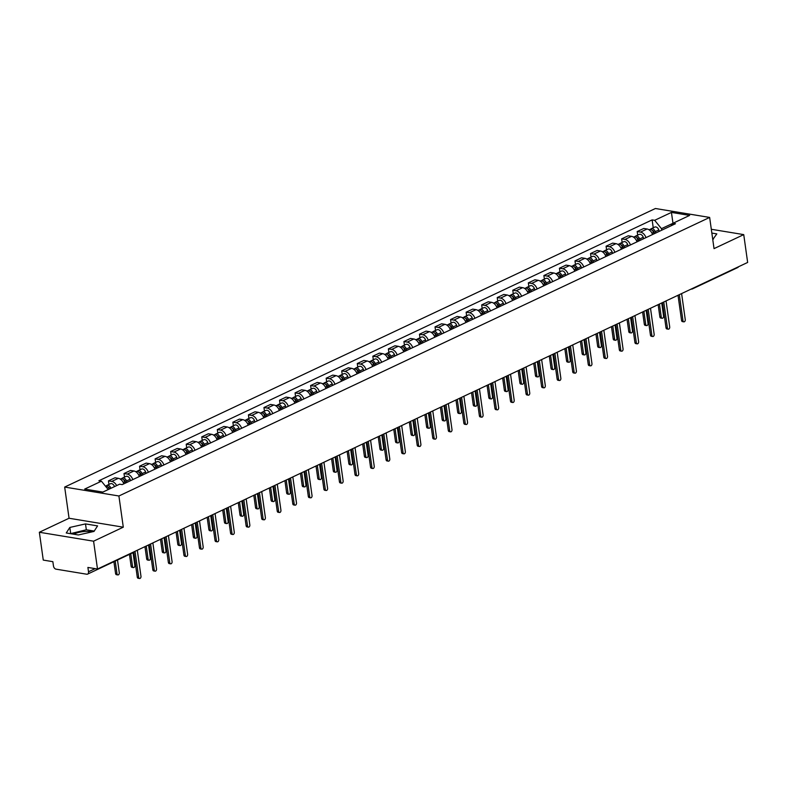 <?xml version="1.0" encoding="UTF-8"?>
<svg xmlns="http://www.w3.org/2000/svg" width="787" height="787" viewBox="0 0 787 787"><rect width="100%" height="100%" fill="white"/><g stroke="black" fill="none" stroke-linecap="round" stroke-linejoin="round"><path stroke-width="1.18" d="M73.712 534.206A11.589 3.61 172 0 1 74.283 533.92A11.589 3.61 172 0 1 91.804 531.923M39.35 532.258L93.584 541.19L97.49 569.021L747.65 262.445L743.735 234.615L714.035 248.623L709.648 217.428L655.414 208.506L64.672 487.064L69.059 518.249L39.35 532.258L43.265 560.088L52.857 561.672L53.467 566.001A2.971 1.997 -115.2 0 0 56.034 569.158L86.727 574.215A2.971 1.997 -115.2 0 0 87.603 574.107A2.971 1.997 -115.2 0 0 88.508 571.775L95.158 568.637M93.584 541.19L123.293 527.182L118.906 495.987L709.648 217.428M97.49 569.021L87.898 567.437L88.508 571.775M743.735 234.615L711.31 229.273M738.481 266.773A2.971 1.997 64.8 0 1 737.763 267.531L692.599 288.829A2.971 1.997 -115.2 0 0 693.317 288.062M652.551 234.526A6.837 4.584 -115.2 0 0 647.081 228.997L643.766 228.456L637.185 231.555L640.5 232.096A6.837 4.584 64.8 0 1 645.979 237.625M637.686 235.116L637.185 231.555M637.008 241.855A6.837 4.584 -115.2 0 0 631.528 236.326L628.213 235.785L621.641 238.884L624.947 239.435A6.837 4.584 64.8 0 1 630.426 244.954M622.143 242.455L621.641 238.884M621.455 249.184A6.837 4.584 -115.2 0 0 615.975 243.665L612.67 243.114L606.088 246.223L609.394 246.764A6.837 4.584 64.8 0 1 614.873 252.293M606.59 249.784L606.088 246.223M605.901 256.523A6.837 4.584 -115.2 0 0 600.422 250.994L597.117 250.453L590.535 253.552L593.841 254.103A6.837 4.584 64.8 0 1 599.32 259.621M591.037 257.123L590.535 253.552M590.348 263.852A6.837 4.584 -115.2 0 0 584.869 258.333L581.563 257.782L574.982 260.89L578.297 261.432A6.837 4.584 64.8 0 1 583.767 266.96M575.484 264.452L574.982 260.89M574.795 271.19A6.837 4.584 -115.2 0 0 569.326 265.662L566.01 265.121L559.429 268.219L562.744 268.76A6.837 4.584 64.8 0 1 568.224 274.289M559.931 271.781L559.429 268.219M559.252 278.519A6.837 4.584 -115.2 0 0 553.773 272.991L550.457 272.45L543.886 275.548L547.191 276.099A6.837 4.584 64.8 0 1 552.671 281.618M544.388 279.119L543.886 275.548M543.699 285.848A6.837 4.584 -115.2 0 0 538.219 280.329L534.914 279.779L528.333 282.887L531.638 283.428A6.837 4.584 64.8 0 1 537.118 288.957M528.834 286.448L528.333 282.887M528.146 293.187A6.837 4.584 -115.2 0 0 522.666 287.658L519.361 287.117L512.78 290.216L516.085 290.767A6.837 4.584 64.8 0 1 521.565 296.286M513.281 293.787L512.78 290.216M512.593 300.516A6.837 4.584 -115.2 0 0 507.113 294.997L503.808 294.446L497.227 297.555L500.542 298.096A6.837 4.584 64.8 0 1 506.011 303.625M497.728 301.116L497.227 297.555M497.04 307.855A6.837 4.584 -115.2 0 0 491.57 302.326L488.255 301.785L481.683 304.884L484.989 305.425A6.837 4.584 64.8 0 1 490.468 310.954M482.175 308.445L481.683 304.884M481.496 315.184A6.837 4.584 -115.2 0 0 476.017 309.655L472.712 309.114L466.13 312.213L469.436 312.764A6.837 4.584 64.8 0 1 474.915 318.282M466.632 315.784L466.13 312.213M465.943 322.513A6.837 4.584 -115.2 0 0 460.464 316.994L457.158 316.443L450.577 319.552L453.883 320.093A6.837 4.584 64.8 0 1 459.362 325.621M451.079 323.113L450.577 319.552M450.39 329.851A6.837 4.584 -115.2 0 0 444.911 324.323L441.605 323.782L435.024 326.88L438.329 327.431A6.837 4.584 64.8 0 1 443.809 332.95M435.526 330.451L435.024 326.88M434.837 337.18A6.837 4.584 -115.2 0 0 429.358 331.661L426.052 331.111L419.471 334.219L422.786 334.76A6.837 4.584 64.8 0 1 428.256 340.289M419.973 337.78L419.471 334.219M419.284 344.519A6.837 4.584 -115.2 0 0 413.814 338.99L410.499 338.449L403.928 341.548L407.233 342.089A6.837 4.584 64.8 0 1 412.713 347.618M404.42 345.109L403.928 341.548M403.741 351.848A6.837 4.584 -115.2 0 0 398.261 346.319L394.956 345.778L388.375 348.877L391.68 349.428A6.837 4.584 64.8 0 1 397.16 354.947M388.876 352.448L388.375 348.877M388.188 359.187A6.837 4.584 -115.2 0 0 382.708 353.658L379.403 353.107L372.822 356.216L376.127 356.757A6.837 4.584 64.8 0 1 381.606 362.286M373.323 359.777L372.822 356.216M372.635 366.516A6.837 4.584 -115.2 0 0 367.155 360.987L363.85 360.446L357.268 363.545L360.574 364.096A6.837 4.584 64.8 0 1 366.053 369.615M357.77 367.116L357.268 363.545M357.082 373.845A6.837 4.584 -115.2 0 0 351.602 368.326L348.297 367.775L341.715 370.884L345.031 371.425A6.837 4.584 64.8 0 1 350.5 376.953M342.217 374.445L341.715 370.884M341.528 381.183A6.837 4.584 -115.2 0 0 336.059 375.655L332.744 375.114L326.172 378.213L329.478 378.754A6.837 4.584 64.8 0 1 334.957 384.282M326.664 381.774L326.172 378.213M325.985 388.512A6.837 4.584 -115.2 0 0 320.506 382.984L317.2 382.443L310.619 385.541L313.924 386.092A6.837 4.584 64.8 0 1 319.404 391.611M311.121 389.112L310.619 385.541M310.432 395.851A6.837 4.584 -115.2 0 0 304.953 390.322L301.647 389.781L295.066 392.88L298.371 393.421A6.837 4.584 64.8 0 1 303.851 398.95M295.568 396.441L295.066 392.88M294.879 403.18A6.837 4.584 -115.2 0 0 289.4 397.651L286.094 397.11L279.513 400.209L282.818 400.76A6.837 4.584 64.8 0 1 288.298 406.279M280.015 403.78L279.513 400.209M279.326 410.509A6.837 4.584 -115.2 0 0 273.846 404.99L270.541 404.439L263.96 407.548L267.275 408.089A6.837 4.584 64.8 0 1 272.745 413.618M264.462 411.109L263.96 407.548M263.773 417.848A6.837 4.584 -115.2 0 0 258.303 412.319L254.988 411.778L248.417 414.877L251.722 415.418A6.837 4.584 64.8 0 1 257.201 420.947M248.908 418.438L248.417 414.877M248.23 425.177A6.837 4.584 -115.2 0 0 242.75 419.648L239.445 419.107L232.863 422.206L236.169 422.757A6.837 4.584 64.8 0 1 241.648 428.285M233.365 425.777L232.863 422.206M232.677 432.516A6.837 4.584 -115.2 0 0 227.197 426.987L223.892 426.446L217.31 429.545L220.616 430.086A6.837 4.584 64.8 0 1 226.095 435.614M217.812 433.106L217.31 429.545M217.123 439.844A6.837 4.584 -115.2 0 0 211.644 434.316L208.339 433.775L201.757 436.874L205.063 437.424A6.837 4.584 64.8 0 1 210.542 442.943M202.259 440.445L201.757 436.874M201.57 447.173A6.837 4.584 -115.2 0 0 196.091 441.655L192.785 441.104L186.204 444.212L189.519 444.753A6.837 4.584 64.8 0 1 194.989 450.282M186.706 447.773L186.204 444.212M186.017 454.512A6.837 4.584 -115.2 0 0 180.548 448.983L177.232 448.442L170.661 451.541L173.966 452.082A6.837 4.584 64.8 0 1 179.446 457.611M171.153 455.102L170.661 451.541M170.474 461.841A6.837 4.584 -115.2 0 0 164.995 456.322L161.689 455.771L155.108 458.88L158.413 459.421A6.837 4.584 64.8 0 1 163.893 464.95M155.61 462.441L155.108 458.88M154.921 469.18A6.837 4.584 -115.2 0 0 149.441 463.651L146.136 463.11L139.555 466.209L142.86 466.75A6.837 4.584 64.8 0 1 148.34 472.279M140.056 469.77L139.555 466.209M139.368 476.509A6.837 4.584 -115.2 0 0 133.888 470.98L130.583 470.439L124.002 473.538L127.307 474.089A6.837 4.584 64.8 0 1 132.787 479.608M124.503 477.109L124.002 473.538M123.815 483.838A6.837 4.584 -115.2 0 0 118.335 478.319L115.03 477.768L108.449 480.877L111.764 481.418A6.837 4.584 64.8 0 1 116.663 485.589M108.95 484.438L108.449 480.877M672.934 223.292L661.473 228.663L661.69 230.217M661.473 228.663L654.676 220.311L671.429 212.411L689.648 215.412L672.905 223.301L671.104 225.771M654.676 220.311L652.128 219.888L98.867 480.768L101.425 481.191L84.671 489.081L102.89 492.082L119.644 484.192L122.192 484.605L675.453 223.724L672.905 223.301M64.672 487.064L118.906 495.987M712.756 239.543L716.829 233.896L711.851 233.07M69.059 518.249L123.293 527.182M78.346 534.963L94.007 531.422L97.578 525.893L85.498 523.906L69.836 527.447L66.256 532.976L78.346 534.963M101.425 481.191L108.213 489.544L102.841 492.082M672.983 223.272L671.429 212.411M653.24 227.787L652.128 219.888M713.484 239.081L712.668 238.943M94.224 531.077L86.324 529.779L70.436 533.665M70.653 533.32L69.836 527.447M86.324 529.779L85.498 523.906M679.309 294.672L682.968 320.693A1.712 1.151 99.3 0 0 683.834 321.844L682.427 321.608A1.712 1.151 -80.7 0 1 681.562 320.466L678.02 295.282M683.834 321.844A1.712 1.151 99.3 0 0 685.261 319.62L681.601 293.59M654.499 233.601L653.918 231.899A1.781 1.2 -115.2 0 0 652.305 230.443M655.689 233.041L655.217 231.644A3.719 2.489 -115.2 0 0 651.144 228.771A3.719 2.489 -115.2 0 0 650.416 229.42M659.28 231.348L658.808 229.952A3.719 2.489 -115.2 0 0 654.735 227.079L651.144 228.771M659.437 304.038L661.277 317.122A1.712 1.151 99.3 0 0 662.142 318.273A1.712 1.151 99.3 0 0 663.569 316.049L661.729 302.956M653.997 233.847L653.525 232.45A3.719 2.489 -115.2 0 0 649.452 229.578L649.019 229.774M662.142 318.273L660.736 318.037A1.712 1.151 -80.7 0 1 659.87 316.895L658.148 304.648M663.756 302.001L667.415 328.031A1.712 1.151 99.3 0 0 668.281 329.173L666.874 328.946A1.712 1.151 -80.7 0 1 666.009 327.795L662.467 302.611M668.281 329.173A1.712 1.151 99.3 0 0 669.707 326.949L666.048 300.919M648.213 309.34L651.862 335.36A1.712 1.151 99.3 0 0 652.738 336.511L651.321 336.275A1.712 1.151 -80.7 0 1 650.456 335.134L646.914 309.94M652.738 336.511A1.712 1.151 99.3 0 0 654.154 334.278L650.505 308.258M632.659 316.669L636.319 342.699A1.712 1.151 99.3 0 0 637.185 343.84L635.778 343.614A1.712 1.151 -80.7 0 1 634.902 342.463L631.361 317.279M637.185 343.84A1.712 1.151 99.3 0 0 638.611 341.617L634.952 315.587M638.946 240.94L638.375 239.238A1.781 1.2 -115.2 0 0 636.752 237.782M640.136 240.379L639.664 238.982A3.719 2.489 -115.2 0 0 635.591 236.11A3.719 2.489 -115.2 0 0 634.863 236.759M643.727 238.687L643.254 237.29A3.719 2.489 -115.2 0 0 639.182 234.418L635.591 236.11M643.884 311.377L645.724 324.46A1.712 1.151 99.3 0 0 646.589 325.602A1.712 1.151 99.3 0 0 648.016 323.378L646.176 310.294M638.444 241.176L637.972 239.779A3.719 2.489 -115.2 0 0 633.899 236.907L633.466 237.113M646.589 325.602L645.183 325.375A1.712 1.151 -80.7 0 1 644.317 324.224L642.595 311.986M623.402 248.269L622.822 246.567A1.781 1.2 -115.2 0 0 621.199 245.111M624.593 247.708L624.111 246.311A3.719 2.489 -115.2 0 0 620.038 243.439A3.719 2.489 -115.2 0 0 619.31 244.088M628.174 246.016L627.701 244.619A3.719 2.489 -115.2 0 0 623.629 241.747L620.038 243.439M628.331 318.705L630.171 331.789A1.712 1.151 99.3 0 0 631.046 332.94A1.712 1.151 99.3 0 0 632.463 330.707L630.623 317.623M622.891 248.505L622.419 247.108A3.719 2.489 -115.2 0 0 618.346 244.236L617.913 244.442M631.046 332.94L629.63 332.704A1.712 1.151 -80.7 0 1 628.764 331.563L627.042 319.315M607.849 255.608L607.269 253.896A1.781 1.2 -115.2 0 0 605.656 252.44M609.04 255.047L608.558 253.65A3.719 2.489 -115.2 0 0 604.495 250.778A3.719 2.489 -115.2 0 0 603.757 251.417M612.63 253.355L612.148 251.958A3.719 2.489 -115.2 0 0 608.076 249.085L604.495 250.778M612.788 326.044L614.617 339.128A1.712 1.151 99.3 0 0 615.493 340.269A1.712 1.151 99.3 0 0 616.919 338.046L615.08 324.962M607.338 255.844L606.866 254.447A3.719 2.489 -115.2 0 0 602.793 251.574L602.37 251.781M615.493 340.269L614.076 340.043A1.712 1.151 -80.7 0 1 613.211 338.892L611.489 326.644M617.106 323.998L620.766 350.028A1.712 1.151 99.3 0 0 621.632 351.179L620.225 350.943A1.712 1.151 -80.7 0 1 619.349 349.802L615.818 324.608M621.632 351.179A1.712 1.151 99.3 0 0 623.058 348.946L619.399 322.916M601.553 331.337L605.213 357.367A1.712 1.151 99.3 0 0 606.079 358.508L604.672 358.272A1.712 1.151 -80.7 0 1 603.806 357.131L600.265 331.947M606.079 358.508A1.712 1.151 99.3 0 0 607.505 356.285L603.845 330.255M592.296 262.937L591.716 261.235A1.781 1.2 -115.2 0 0 590.102 259.779M593.487 262.376L593.014 260.979A3.719 2.489 -115.2 0 0 588.942 258.106A3.719 2.489 -115.2 0 0 588.204 258.756M597.077 260.684L596.595 259.287A3.719 2.489 -115.2 0 0 592.532 256.414L588.942 258.106M597.235 333.373L599.074 346.457A1.712 1.151 99.3 0 0 599.94 347.608A1.712 1.151 99.3 0 0 601.366 345.375L599.527 332.291M591.794 263.173L591.312 261.776A3.719 2.489 -115.2 0 0 587.24 258.903L586.817 259.11M599.94 347.608L598.533 347.372A1.712 1.151 -80.7 0 1 597.658 346.221L595.936 333.983M576.743 270.266L576.163 268.564A1.781 1.2 -115.2 0 0 574.549 267.108M577.933 269.705L577.461 268.308A3.719 2.489 -115.2 0 0 573.389 265.435A3.719 2.489 -115.2 0 0 572.661 266.085M581.524 268.013L581.052 266.616A3.719 2.489 -115.2 0 0 576.979 263.743L573.389 265.435M581.682 340.702L583.521 353.786A1.712 1.151 99.3 0 0 584.387 354.937A1.712 1.151 99.3 0 0 585.813 352.714L583.974 339.62M576.241 270.512L575.769 269.115A3.719 2.489 -115.2 0 0 571.696 266.242L571.264 266.439M584.387 354.937L582.98 354.701A1.712 1.151 -80.7 0 1 582.114 353.56L580.393 341.312M586 338.666L589.66 364.696A1.712 1.151 99.3 0 0 590.535 365.837L589.119 365.611A1.712 1.151 -80.7 0 1 588.253 364.46L584.711 339.276M590.535 365.837A1.712 1.151 99.3 0 0 591.952 363.614L588.292 337.584M570.457 346.005L574.107 372.025A1.712 1.151 99.3 0 0 574.982 373.176L573.566 372.94A1.712 1.151 -80.7 0 1 572.7 371.798L569.158 346.605M574.982 373.176A1.712 1.151 99.3 0 0 576.399 370.943L572.749 344.922M554.904 353.333L558.563 379.364A1.712 1.151 99.3 0 0 559.429 380.505L558.022 380.278A1.712 1.151 -80.7 0 1 557.147 379.127L553.605 353.943M559.429 380.505A1.712 1.151 99.3 0 0 560.856 378.281L557.196 352.251M539.351 360.662L543.01 386.692A1.712 1.151 99.3 0 0 543.876 387.843L542.469 387.607A1.712 1.151 -80.7 0 1 541.594 386.466L538.062 361.272M543.876 387.843A1.712 1.151 99.3 0 0 545.302 385.61L541.643 359.58M523.798 368.001L527.457 394.031A1.712 1.151 99.3 0 0 528.323 395.172L526.916 394.936A1.712 1.151 -80.7 0 1 526.05 393.795L522.509 368.611M528.323 395.172A1.712 1.151 99.3 0 0 529.749 392.949L526.09 366.919M508.245 375.33L511.904 401.36A1.712 1.151 99.3 0 0 512.78 402.501L511.363 402.275A1.712 1.151 -80.7 0 1 510.497 401.124L506.956 375.94M512.78 402.501A1.712 1.151 99.3 0 0 514.196 400.278L510.537 374.248M492.701 382.669L496.351 408.689A1.712 1.151 99.3 0 0 497.227 409.84L495.81 409.604A1.712 1.151 -80.7 0 1 494.944 408.463L491.403 383.279M497.227 409.84A1.712 1.151 99.3 0 0 498.643 407.607L494.993 381.587M477.148 389.998L480.808 416.028A1.712 1.151 99.3 0 0 481.674 417.169L480.267 416.943A1.712 1.151 -80.7 0 1 479.391 415.792L475.85 390.608M481.674 417.169A1.712 1.151 99.3 0 0 483.1 414.946L479.44 388.916M561.19 277.604L560.619 275.903A1.781 1.2 -115.2 0 0 558.996 274.447M562.38 277.044L561.908 275.647A3.719 2.489 -115.2 0 0 557.835 272.774A3.719 2.489 -115.2 0 0 557.107 273.423M565.971 275.352L565.499 273.955A3.719 2.489 -115.2 0 0 561.426 271.082L557.835 272.774M566.128 348.041L567.968 361.125A1.712 1.151 99.3 0 0 568.834 362.266A1.712 1.151 99.3 0 0 570.26 360.043L568.421 346.959M560.688 277.841L560.216 276.444A3.719 2.489 -115.2 0 0 556.143 273.571L555.711 273.778M568.834 362.266L567.427 362.04A1.712 1.151 -80.7 0 1 566.561 360.889L564.84 348.651M545.647 284.933L545.066 283.231A1.781 1.2 -115.2 0 0 543.443 281.776M546.837 284.373L546.355 282.976A3.719 2.489 -115.2 0 0 542.282 280.103A3.719 2.489 -115.2 0 0 541.554 280.752M550.418 282.681L549.946 281.284A3.719 2.489 -115.2 0 0 545.873 278.411L542.282 280.103M550.575 355.37L552.415 368.454A1.712 1.151 99.3 0 0 553.291 369.605A1.712 1.151 99.3 0 0 554.707 367.372L552.868 354.288M545.135 285.169L544.663 283.773A3.719 2.489 -115.2 0 0 540.59 280.91L540.157 281.107M553.291 369.605L551.874 369.369A1.712 1.151 -80.7 0 1 551.008 368.227L549.287 355.98M530.094 292.272L529.513 290.56A1.781 1.2 -115.2 0 0 527.9 289.104M531.284 291.711L530.802 290.314A3.719 2.489 -115.2 0 0 526.739 287.442A3.719 2.489 -115.2 0 0 526.001 288.081M534.875 290.019L534.393 288.622A3.719 2.489 -115.2 0 0 530.32 285.75L526.739 287.442M535.032 362.709L536.862 375.793A1.712 1.151 99.3 0 0 537.737 376.934A1.712 1.151 99.3 0 0 539.164 374.71L537.324 361.627M529.582 292.508L529.11 291.111A3.719 2.489 -115.2 0 0 525.037 288.239L524.614 288.445M537.737 376.934L536.321 376.707A1.712 1.151 -80.7 0 1 535.455 375.556L533.734 363.319M514.541 299.601L513.96 297.899A1.781 1.2 -115.2 0 0 512.347 296.443M515.731 299.04L515.259 297.643A3.719 2.489 -115.2 0 0 511.186 294.771A3.719 2.489 -115.2 0 0 510.448 295.42M519.322 297.348L518.84 295.951A3.719 2.489 -115.2 0 0 514.777 293.079L511.186 294.771M519.479 370.038L521.319 383.121A1.712 1.151 99.3 0 0 522.184 384.272A1.712 1.151 99.3 0 0 523.611 382.039L521.771 368.955M514.039 299.837L513.557 298.44A3.719 2.489 -115.2 0 0 509.484 295.568L509.061 295.774M522.184 384.272L520.778 384.036A1.712 1.151 -80.7 0 1 519.902 382.885L518.18 370.647M498.988 306.93L498.407 305.228A1.781 1.2 -115.2 0 0 496.794 303.772M500.178 306.369L499.706 304.972A3.719 2.489 -115.2 0 0 495.633 302.1A3.719 2.489 -115.2 0 0 494.905 302.749M503.769 304.677L503.296 303.28A3.719 2.489 -115.2 0 0 499.224 300.408L495.633 302.1M503.926 377.367L505.766 390.45A1.712 1.151 99.3 0 0 506.631 391.601A1.712 1.151 99.3 0 0 508.058 389.378L506.218 376.284M498.486 307.176L498.014 305.779A3.719 2.489 -115.2 0 0 493.941 302.906L493.508 303.103M506.631 391.601L505.224 391.365A1.712 1.151 -80.7 0 1 504.359 390.224L502.637 377.976M483.434 314.269L482.864 312.567A1.781 1.2 -115.2 0 0 481.241 311.111M484.625 313.708L484.153 312.311A3.719 2.489 -115.2 0 0 480.08 309.439A3.719 2.489 -115.2 0 0 479.352 310.088M488.215 312.016L487.743 310.619A3.719 2.489 -115.2 0 0 483.671 307.747L480.08 309.439M488.373 384.705L490.212 397.789A1.712 1.151 99.3 0 0 491.078 398.93A1.712 1.151 99.3 0 0 492.505 396.707L490.665 383.623M482.933 314.505L482.461 313.108A3.719 2.489 -115.2 0 0 478.388 310.235L477.955 310.442M491.078 398.93L489.671 398.704A1.712 1.151 -80.7 0 1 488.806 397.553L487.084 385.315M467.891 321.598L467.311 319.896A1.781 1.2 -115.2 0 0 465.688 318.44M469.082 321.037L468.599 319.64A3.719 2.489 -115.2 0 0 464.527 316.767A3.719 2.489 -115.2 0 0 463.799 317.417M472.662 319.345L472.19 317.948A3.719 2.489 -115.2 0 0 468.117 315.075L464.527 316.767M472.82 392.034L474.659 405.118A1.712 1.151 99.3 0 0 475.535 406.269A1.712 1.151 99.3 0 0 476.952 404.036L475.112 390.952M467.38 321.834L466.907 320.437A3.719 2.489 -115.2 0 0 462.835 317.574L462.402 317.771M475.535 406.269L474.118 406.033A1.712 1.151 -80.7 0 1 473.253 404.892L471.531 392.644M452.338 328.936L451.758 327.225A1.781 1.2 -115.2 0 0 450.144 325.769M453.528 328.376L453.046 326.979A3.719 2.489 -115.2 0 0 448.983 324.106A3.719 2.489 -115.2 0 0 448.246 324.746M457.119 326.684L456.637 325.287A3.719 2.489 -115.2 0 0 452.564 322.414L448.983 324.106M457.277 399.373L459.106 412.457A1.712 1.151 99.3 0 0 459.982 413.598A1.712 1.151 99.3 0 0 461.408 411.375L459.569 398.291M451.827 329.173L451.354 327.776A3.719 2.489 -115.2 0 0 447.282 324.903L446.859 325.11M459.982 413.598L458.565 413.372A1.712 1.151 -80.7 0 1 457.7 412.221L455.978 399.983M461.595 397.327L465.255 423.357A1.712 1.151 99.3 0 0 466.12 424.508L464.714 424.272A1.712 1.151 -80.7 0 1 463.838 423.131L460.306 397.937M466.12 424.508A1.712 1.151 99.3 0 0 467.547 422.275L463.887 396.245M446.042 404.666L449.702 430.696A1.712 1.151 99.3 0 0 450.567 431.837L449.161 431.601A1.712 1.151 -80.7 0 1 448.295 430.459L444.753 405.275M450.567 431.837A1.712 1.151 99.3 0 0 451.994 429.613L448.334 403.583M430.489 411.995L434.149 438.025A1.712 1.151 99.3 0 0 435.024 439.166L433.607 438.939A1.712 1.151 -80.7 0 1 432.742 437.788L429.2 412.604M435.024 439.166A1.712 1.151 99.3 0 0 436.441 436.942L432.781 410.912M414.946 419.333L418.595 445.353A1.712 1.151 99.3 0 0 419.471 446.504L418.054 446.268A1.712 1.151 -80.7 0 1 417.189 445.127L413.647 419.943M419.471 446.504A1.712 1.151 99.3 0 0 420.888 444.271L417.238 418.251M399.393 426.662L403.052 452.692A1.712 1.151 99.3 0 0 403.918 453.833L402.511 453.607A1.712 1.151 -80.7 0 1 401.636 452.456L398.094 427.272M403.918 453.833A1.712 1.151 99.3 0 0 405.344 451.61L401.685 425.58M383.84 433.991L387.499 460.021A1.712 1.151 99.3 0 0 388.365 461.172L386.958 460.936A1.712 1.151 -80.7 0 1 386.083 459.795L382.551 434.601M388.365 461.172A1.712 1.151 99.3 0 0 389.791 458.939L386.132 432.919M368.286 441.33L371.946 467.36A1.712 1.151 99.3 0 0 372.812 468.501L371.405 468.265A1.712 1.151 -80.7 0 1 370.539 467.124L366.998 441.94M372.812 468.501A1.712 1.151 99.3 0 0 374.238 466.278L370.579 440.248M352.733 448.659L356.393 474.689A1.712 1.151 99.3 0 0 357.268 475.83L355.852 475.604A1.712 1.151 -80.7 0 1 354.986 474.453L351.445 449.269M357.268 475.83A1.712 1.151 99.3 0 0 358.685 473.607L355.026 447.577M337.19 455.998L340.84 482.018A1.712 1.151 99.3 0 0 341.715 483.169L340.299 482.933A1.712 1.151 -80.7 0 1 339.433 481.792L335.892 456.608M341.715 483.169A1.712 1.151 99.3 0 0 343.132 480.936L339.482 454.916M321.637 463.327L325.297 489.357A1.712 1.151 99.3 0 0 326.162 490.498L324.756 490.271A1.712 1.151 -80.7 0 1 323.88 489.12L320.339 463.937M326.162 490.498A1.712 1.151 99.3 0 0 327.589 488.274L323.929 462.244M306.084 470.656L309.744 496.686A1.712 1.151 99.3 0 0 310.609 497.837L309.202 497.6A1.712 1.151 -80.7 0 1 308.327 496.459L304.795 471.265M310.609 497.837A1.712 1.151 99.3 0 0 312.036 495.603L308.376 469.583M290.531 477.994L294.19 504.024A1.712 1.151 99.3 0 0 295.056 505.165L293.649 504.929A1.712 1.151 -80.7 0 1 292.784 503.788L289.242 478.604M295.056 505.165A1.712 1.151 99.3 0 0 296.483 502.942L292.823 476.912M274.978 485.323L278.637 511.353A1.712 1.151 99.3 0 0 279.513 512.494L278.096 512.268A1.712 1.151 -80.7 0 1 277.231 511.117L273.689 485.933M279.513 512.494A1.712 1.151 99.3 0 0 280.929 510.271L277.27 484.241M259.435 492.662L263.084 518.682A1.712 1.151 99.3 0 0 263.96 519.833L262.543 519.597A1.712 1.151 -80.7 0 1 261.678 518.456L258.136 493.272M263.96 519.833A1.712 1.151 99.3 0 0 265.376 517.6L261.727 491.58M243.881 499.991L247.541 526.021A1.712 1.151 99.3 0 0 248.407 527.162L247 526.936A1.712 1.151 -80.7 0 1 246.124 525.785L242.583 500.601M248.407 527.162A1.712 1.151 99.3 0 0 249.833 524.939L246.174 498.909M436.785 336.265L436.205 334.564A1.781 1.2 -115.2 0 0 434.591 333.108M437.975 335.705L437.503 334.308A3.719 2.489 -115.2 0 0 433.43 331.435A3.719 2.489 -115.2 0 0 432.693 332.084M441.566 334.013L441.084 332.616A3.719 2.489 -115.2 0 0 437.021 329.743L433.43 331.435M441.723 406.702L443.563 419.786A1.712 1.151 99.3 0 0 444.429 420.937A1.712 1.151 99.3 0 0 445.855 418.704L444.016 405.62M436.283 336.502L435.801 335.105A3.719 2.489 -115.2 0 0 431.729 332.232L431.306 332.439M444.429 420.937L443.022 420.701A1.712 1.151 -80.7 0 1 442.146 419.56L440.425 407.312M421.232 343.594L420.652 341.892A1.781 1.2 -115.2 0 0 419.038 340.437M422.422 343.034L421.95 341.637A3.719 2.489 -115.2 0 0 417.877 338.774A3.719 2.489 -115.2 0 0 417.149 339.413M426.013 341.342L425.541 339.945A3.719 2.489 -115.2 0 0 421.468 337.072L417.877 338.774M426.17 414.031L428.01 427.125A1.712 1.151 99.3 0 0 428.876 428.266A1.712 1.151 99.3 0 0 430.302 426.042L428.462 412.959M420.73 343.84L420.258 342.443A3.719 2.489 -115.2 0 0 416.185 339.571L415.752 339.768M428.876 428.266L427.469 428.03A1.712 1.151 -80.7 0 1 426.603 426.888L424.882 414.641M405.679 350.933L405.108 349.231A1.781 1.2 -115.2 0 0 403.485 347.775M406.869 350.372L406.397 348.975A3.719 2.489 -115.2 0 0 402.324 346.103A3.719 2.489 -115.2 0 0 401.596 346.752M410.46 348.68L409.988 347.283A3.719 2.489 -115.2 0 0 405.915 344.411L402.324 346.103M410.617 421.37L412.457 434.454A1.712 1.151 99.3 0 0 413.323 435.595A1.712 1.151 99.3 0 0 414.749 433.371L412.909 420.288M405.177 351.169L404.705 349.772A3.719 2.489 -115.2 0 0 400.632 346.9L400.199 347.106M413.323 435.595L411.916 435.368A1.712 1.151 -80.7 0 1 411.05 434.217L409.329 421.98M390.136 358.262L389.555 356.56A1.781 1.2 -115.2 0 0 387.932 355.104M391.326 357.701L390.844 356.304A3.719 2.489 -115.2 0 0 386.771 353.432A3.719 2.489 -115.2 0 0 386.043 354.081M394.907 356.009L394.435 354.612A3.719 2.489 -115.2 0 0 390.362 351.74L386.771 353.432M395.064 428.699L396.904 441.782A1.712 1.151 99.3 0 0 397.779 442.933A1.712 1.151 99.3 0 0 399.196 440.7L397.356 427.616M389.624 358.498L389.152 357.101A3.719 2.489 -115.2 0 0 385.079 354.239L384.646 354.435M397.779 442.933L396.363 442.697A1.712 1.151 -80.7 0 1 395.497 441.556L393.775 429.308M374.582 365.601L374.002 363.889A1.781 1.2 -115.2 0 0 372.389 362.433M375.773 365.04L375.291 363.643A3.719 2.489 -115.2 0 0 371.228 360.771A3.719 2.489 -115.2 0 0 370.49 361.41M379.364 363.348L378.881 361.951A3.719 2.489 -115.2 0 0 374.809 359.079L371.228 360.771M379.521 436.037L381.351 449.121A1.712 1.151 99.3 0 0 382.226 450.262A1.712 1.151 99.3 0 0 383.653 448.039L381.813 434.955M374.071 365.837L373.599 364.44A3.719 2.489 -115.2 0 0 369.526 361.567L369.103 361.774M382.226 450.262L380.81 450.036A1.712 1.151 -80.7 0 1 379.944 448.885L378.222 436.647M359.029 372.93L358.449 371.228A1.781 1.2 -115.2 0 0 356.836 369.772M360.22 372.369L359.748 370.972A3.719 2.489 -115.2 0 0 355.675 368.1A3.719 2.489 -115.2 0 0 354.937 368.749M363.81 370.677L363.328 369.28A3.719 2.489 -115.2 0 0 359.265 366.408L355.675 368.1M363.968 443.366L365.807 456.45A1.712 1.151 99.3 0 0 366.673 457.601A1.712 1.151 99.3 0 0 368.1 455.368L366.26 442.284M358.528 373.166L358.046 371.769A3.719 2.489 -115.2 0 0 353.973 368.896L353.55 369.103M366.673 457.601L365.266 457.365A1.712 1.151 -80.7 0 1 364.391 456.224L362.669 443.976M343.476 380.259L342.896 378.557A1.781 1.2 -115.2 0 0 341.283 377.101M344.667 379.698L344.194 378.301A3.719 2.489 -115.2 0 0 340.122 375.438A3.719 2.489 -115.2 0 0 339.394 376.078M348.257 378.006L347.785 376.609A3.719 2.489 -115.2 0 0 343.712 373.746L340.122 375.438M348.415 450.695L350.254 463.789A1.712 1.151 99.3 0 0 351.12 464.93A1.712 1.151 99.3 0 0 352.546 462.707L350.707 449.623M342.975 380.505L342.502 379.108A3.719 2.489 -115.2 0 0 338.43 376.235L337.997 376.432M351.12 464.93L349.713 464.694A1.712 1.151 -80.7 0 1 348.848 463.553L347.126 451.305M327.923 387.598L327.353 385.896A1.781 1.2 -115.2 0 0 325.729 384.44M329.114 387.037L328.641 385.64A3.719 2.489 -115.2 0 0 324.569 382.767A3.719 2.489 -115.2 0 0 323.841 383.417M332.704 385.345L332.232 383.948A3.719 2.489 -115.2 0 0 328.159 381.075L324.569 382.767M332.862 458.034L334.701 471.118A1.712 1.151 99.3 0 0 335.567 472.259A1.712 1.151 99.3 0 0 336.993 470.036L335.154 456.952M327.422 387.834L326.949 386.437A3.719 2.489 -115.2 0 0 322.877 383.564L322.444 383.771M335.567 472.259L334.16 472.033A1.712 1.151 -80.7 0 1 333.295 470.882L331.573 458.644M312.38 394.926L311.8 393.225A1.781 1.2 -115.2 0 0 310.176 391.769M313.57 394.366L313.088 392.969A3.719 2.489 -115.2 0 0 309.016 390.096A3.719 2.489 -115.2 0 0 308.288 390.745M317.151 392.674L316.679 391.277A3.719 2.489 -115.2 0 0 312.606 388.404L309.016 390.096M317.309 465.363L319.148 478.447A1.712 1.151 99.3 0 0 320.024 479.598A1.712 1.151 99.3 0 0 321.44 477.365L319.601 464.281M311.868 395.163L311.396 393.766A3.719 2.489 -115.2 0 0 307.323 390.903L306.891 391.1M320.024 479.598L318.607 479.362A1.712 1.151 -80.7 0 1 317.741 478.221L316.02 465.973M296.827 402.265L296.246 400.553A1.781 1.2 -115.2 0 0 294.633 399.098M298.017 401.704L297.535 400.308A3.719 2.489 -115.2 0 0 293.472 397.435A3.719 2.489 -115.2 0 0 292.734 398.074M301.608 400.012L301.126 398.615A3.719 2.489 -115.2 0 0 297.053 395.743L293.472 397.435M301.765 472.702L303.595 485.786A1.712 1.151 99.3 0 0 304.471 486.927A1.712 1.151 99.3 0 0 305.897 484.703L304.057 471.62M296.315 402.501L295.843 401.104A3.719 2.489 -115.2 0 0 291.77 398.232L291.347 398.438M304.471 486.927L303.054 486.7A1.712 1.151 -80.7 0 1 302.188 485.549L300.467 473.312M281.274 409.594L280.693 407.892A1.781 1.2 -115.2 0 0 279.08 406.436M282.464 409.033L281.992 407.636A3.719 2.489 -115.2 0 0 277.919 404.764A3.719 2.489 -115.2 0 0 277.181 405.413M286.055 407.341L285.573 405.944A3.719 2.489 -115.2 0 0 281.51 403.072L277.919 404.764M286.212 480.031L288.052 493.115A1.712 1.151 99.3 0 0 288.918 494.266A1.712 1.151 99.3 0 0 290.344 492.032L288.504 478.949M280.772 409.83L280.29 408.433A3.719 2.489 -115.2 0 0 276.217 405.561L275.794 405.767M288.918 494.266L287.511 494.029A1.712 1.151 -80.7 0 1 286.635 492.888L284.914 480.641M265.721 416.923L265.14 415.221A1.781 1.2 -115.2 0 0 263.527 413.765M266.911 416.362L266.439 414.965A3.719 2.489 -115.2 0 0 262.366 412.103A3.719 2.489 -115.2 0 0 261.638 412.742M270.502 414.67L270.03 413.273A3.719 2.489 -115.2 0 0 265.957 410.411L262.366 412.103M270.659 487.36L272.499 500.453A1.712 1.151 99.3 0 0 273.364 501.594A1.712 1.151 99.3 0 0 274.791 499.371L272.951 486.287M265.219 417.169L264.747 415.772A3.719 2.489 -115.2 0 0 260.674 412.9L260.241 413.096M273.364 501.594L271.958 501.358A1.712 1.151 -80.7 0 1 271.092 500.217L269.37 487.97M250.168 424.262L249.597 422.56A1.781 1.2 -115.2 0 0 247.974 421.104M251.358 423.701L250.886 422.304A3.719 2.489 -115.2 0 0 246.813 419.432A3.719 2.489 -115.2 0 0 246.085 420.081M254.949 422.009L254.476 420.612A3.719 2.489 -115.2 0 0 250.404 417.74L246.813 419.432M255.106 494.698L256.946 507.782A1.712 1.151 99.3 0 0 257.811 508.923A1.712 1.151 99.3 0 0 259.238 506.7L257.398 493.616M249.666 424.498L249.194 423.101A3.719 2.489 -115.2 0 0 245.121 420.228L244.688 420.435M257.811 508.923L256.405 508.697A1.712 1.151 -80.7 0 1 255.539 507.546L253.817 495.308M234.624 431.591L234.044 429.889A1.781 1.2 -115.2 0 0 232.421 428.433M235.815 431.03L235.333 429.633A3.719 2.489 -115.2 0 0 231.26 426.761A3.719 2.489 -115.2 0 0 230.532 427.41M239.396 429.338L238.923 427.941A3.719 2.489 -115.2 0 0 234.851 425.069L231.26 426.761M239.553 502.027L241.393 515.111A1.712 1.151 99.3 0 0 242.268 516.262A1.712 1.151 99.3 0 0 243.685 514.029L241.845 500.945M234.113 431.827L233.641 430.43A3.719 2.489 -115.2 0 0 229.568 427.567L229.135 427.764M242.268 516.262L240.852 516.026A1.712 1.151 -80.7 0 1 239.986 514.885L238.264 502.637M219.071 438.93L218.491 437.218A1.781 1.2 -115.2 0 0 216.878 435.762M220.262 438.369L219.78 436.972A3.719 2.489 -115.2 0 0 215.717 434.099A3.719 2.489 -115.2 0 0 214.979 434.739M223.852 436.677L223.37 435.28A3.719 2.489 -115.2 0 0 219.298 432.407L215.717 434.099M224.01 509.366L225.839 522.45A1.712 1.151 99.3 0 0 226.715 523.591A1.712 1.151 99.3 0 0 228.141 521.368L226.302 508.284M218.56 439.166L218.088 437.769A3.719 2.489 -115.2 0 0 214.015 434.896L213.592 435.103M226.715 523.591L225.298 523.365A1.712 1.151 -80.7 0 1 224.433 522.214L222.711 509.976M228.328 507.32L231.988 533.35A1.712 1.151 99.3 0 0 232.854 534.501L231.447 534.265A1.712 1.151 -80.7 0 1 230.571 533.124L227.04 507.93M232.854 534.501A1.712 1.151 99.3 0 0 234.28 532.268L230.621 506.248M203.518 446.259L202.938 444.557A1.781 1.2 -115.2 0 0 201.324 443.101M204.709 445.698L204.236 444.301A3.719 2.489 -115.2 0 0 200.164 441.428A3.719 2.489 -115.2 0 0 199.426 442.078M208.299 444.006L207.817 442.609A3.719 2.489 -115.2 0 0 203.754 439.736L200.164 441.428M208.457 516.695L210.296 529.779A1.712 1.151 99.3 0 0 211.162 530.93A1.712 1.151 99.3 0 0 212.588 528.697L210.749 515.613M203.016 446.495L202.534 445.098A3.719 2.489 -115.2 0 0 198.462 442.225L198.039 442.432M211.162 530.93L209.755 530.694A1.712 1.151 -80.7 0 1 208.88 529.553L207.158 517.305M212.775 514.659L216.435 540.689A1.712 1.151 99.3 0 0 217.301 541.83L215.894 541.594A1.712 1.151 -80.7 0 1 215.028 540.453L211.487 515.269M217.301 541.83A1.712 1.151 99.3 0 0 218.727 539.607L215.067 513.577M187.965 453.587L187.385 451.886A1.781 1.2 -115.2 0 0 185.771 450.43M189.155 453.027L188.683 451.63A3.719 2.489 -115.2 0 0 184.611 448.767A3.719 2.489 -115.2 0 0 183.883 449.407M192.746 451.335L192.274 449.938A3.719 2.489 -115.2 0 0 188.201 447.075L184.611 448.767M192.904 524.024L194.743 537.118A1.712 1.151 99.3 0 0 195.609 538.259A1.712 1.151 99.3 0 0 197.035 536.036L195.196 522.952M187.463 453.833L186.991 452.436A3.719 2.489 -115.2 0 0 182.918 449.564L182.486 449.761M195.609 538.259L194.202 538.023A1.712 1.151 -80.7 0 1 193.336 536.882L191.615 524.634M197.222 521.988L200.882 548.018A1.712 1.151 99.3 0 0 201.757 549.159L200.341 548.933A1.712 1.151 -80.7 0 1 199.475 547.782L195.933 522.598M201.757 549.159A1.712 1.151 99.3 0 0 203.174 546.935L199.514 520.905M172.412 460.926L171.841 459.224A1.781 1.2 -115.2 0 0 170.218 457.768M173.602 460.365L173.13 458.969A3.719 2.489 -115.2 0 0 169.057 456.096A3.719 2.489 -115.2 0 0 168.329 456.745M177.193 458.673L176.721 457.277A3.719 2.489 -115.2 0 0 172.648 454.404L169.057 456.096M177.35 531.363L179.19 544.447A1.712 1.151 99.3 0 0 180.056 545.588A1.712 1.151 99.3 0 0 181.482 543.364L179.643 530.281M171.91 461.162L171.438 459.765A3.719 2.489 -115.2 0 0 167.365 456.893L166.933 457.099M180.056 545.588L178.649 545.361A1.712 1.151 -80.7 0 1 177.783 544.211L176.062 531.973M181.679 529.326L185.329 555.347A1.712 1.151 99.3 0 0 186.204 556.498L184.788 556.261A1.712 1.151 -80.7 0 1 183.922 555.12L180.38 529.936M186.204 556.498A1.712 1.151 99.3 0 0 187.621 554.274L183.971 528.244M156.869 468.255L156.288 466.553A1.781 1.2 -115.2 0 0 154.665 465.097M158.059 467.694L157.577 466.298A3.719 2.489 -115.2 0 0 153.504 463.425A3.719 2.489 -115.2 0 0 152.776 464.074M161.64 466.002L161.168 464.605A3.719 2.489 -115.2 0 0 157.095 461.733L153.504 463.425M161.797 538.692L163.637 551.776A1.712 1.151 99.3 0 0 164.513 552.927A1.712 1.151 99.3 0 0 165.929 550.693L164.09 537.61M156.357 468.491L155.885 467.094A3.719 2.489 -115.2 0 0 151.812 464.232L151.379 464.428M164.513 552.927L163.096 552.69A1.712 1.151 -80.7 0 1 162.23 551.549L160.509 539.302M166.126 536.655L169.785 562.685A1.712 1.151 99.3 0 0 170.651 563.826L169.244 563.6A1.712 1.151 -80.7 0 1 168.369 562.449L164.827 537.265M170.651 563.826A1.712 1.151 99.3 0 0 172.078 561.603L168.418 535.573M141.316 475.594L140.735 473.892A1.781 1.2 -115.2 0 0 139.122 472.426M142.506 475.033L142.024 473.636A3.719 2.489 -115.2 0 0 137.961 470.764A3.719 2.489 -115.2 0 0 137.223 471.403M146.097 473.341L145.615 471.944A3.719 2.489 -115.2 0 0 141.542 469.072L137.961 470.764M146.254 546.03L148.084 559.114A1.712 1.151 99.3 0 0 148.959 560.255A1.712 1.151 99.3 0 0 150.386 558.032L148.546 544.948M140.804 475.83L140.332 474.433A3.719 2.489 -115.2 0 0 136.259 471.561L135.836 471.767M148.959 560.255L147.543 560.029A1.712 1.151 -80.7 0 1 146.677 558.878L144.956 546.64M150.573 543.984L154.232 570.014A1.712 1.151 99.3 0 0 155.098 571.165L153.691 570.929A1.712 1.151 -80.7 0 1 152.826 569.788L149.284 544.594M155.098 571.165A1.712 1.151 99.3 0 0 156.524 568.932L152.865 542.912M125.763 482.923L125.182 481.221A1.781 1.2 -115.2 0 0 123.569 479.765M126.953 482.362L126.481 480.965A3.719 2.489 -115.2 0 0 122.408 478.093A3.719 2.489 -115.2 0 0 121.67 478.742M130.544 480.67L130.062 479.273A3.719 2.489 -115.2 0 0 125.999 476.401L122.408 478.093M130.75 553.753L132.541 566.443A1.712 1.151 99.3 0 0 133.406 567.594A1.712 1.151 99.3 0 0 134.833 565.361L133.042 552.661M125.261 483.159L124.779 481.762A3.719 2.489 -115.2 0 0 120.716 478.889L120.283 479.096M133.406 567.594L132 567.358A1.712 1.151 -80.7 0 1 131.124 566.217L129.462 554.363M135.02 551.323L138.679 577.353A1.712 1.151 99.3 0 0 139.545 578.494L138.138 578.268A1.712 1.151 -80.7 0 1 137.272 577.117L133.751 552.061M139.545 578.494A1.712 1.151 99.3 0 0 140.971 576.271L137.312 550.241M109.737 488.855L109.629 488.55A1.781 1.2 -115.2 0 0 108.016 487.094M110.928 488.294A3.719 2.489 -115.2 0 0 106.855 485.431A3.719 2.489 -115.2 0 0 106.127 486.071M114.518 486.602A3.719 2.489 -115.2 0 0 110.446 483.739L106.855 485.431M115.207 561.092L116.988 573.782A1.712 1.151 99.3 0 0 117.853 574.923A1.712 1.151 99.3 0 0 119.28 572.7L117.499 560.01M109.236 489.101A3.719 2.489 -115.2 0 0 105.428 486.13M117.853 574.923L116.446 574.687A1.712 1.151 -80.7 0 1 115.581 573.546L113.908 561.702M127.307 474.089L133.888 470.98M142.86 466.75L149.441 463.651M158.413 459.421L164.995 456.322M173.966 452.082L180.548 448.983M189.519 444.753L196.091 441.655M205.063 437.424L211.644 434.316M220.616 430.086L227.197 426.987M236.169 422.757L242.75 419.648M251.722 415.418L258.303 412.319M267.275 408.089L273.846 404.99M282.818 400.76L289.4 397.651M298.371 393.421L304.953 390.322M313.924 386.092L320.506 382.984M329.478 378.754L336.059 375.655M345.031 371.425L351.602 368.326M360.574 364.096L367.155 360.987M376.127 356.757L382.708 353.658M391.68 349.428L398.261 346.319M407.233 342.089L413.814 338.99M422.786 334.76L429.358 331.661M438.329 327.431L444.911 324.323M453.883 320.093L460.464 316.994M469.436 312.764L476.017 309.655M484.989 305.425L491.57 302.326M500.542 298.096L507.113 294.997M516.085 290.767L522.666 287.658M531.638 283.428L538.219 280.329M547.191 276.099L553.773 272.991M562.744 268.76L569.326 265.662M578.297 261.432L584.869 258.333M593.841 254.103L600.422 250.994M609.394 246.764L615.975 243.665M624.947 239.435L631.528 236.326M640.5 232.096L647.081 228.997M111.764 481.418L118.335 478.319M133.918 551.844A2.971 2.971 0 0 1 132.757 552.808A2.971 1.997 -115.2 0 0 133.485 552.051M691.153 289.085A2.971 1.997 -80.7 0 0 691.724 288.937A2.971 1.997 -115.2 0 0 692.599 288.829A2.971 2.971 0 0 1 691.124 289.104M682.968 320.693L681.562 320.466M655.217 231.644L658.808 229.952M651.98 233.168L653.525 232.45M659.87 316.895L661.277 317.122M667.415 328.031L666.009 327.795M651.862 335.36L650.456 335.134M636.319 342.699L634.902 342.463M639.664 238.982L643.254 237.29M636.427 240.507L637.972 239.779M644.317 324.224L645.724 324.46M624.111 246.311L627.701 244.619M620.874 247.836L622.419 247.108M628.764 331.563L630.171 331.789M608.558 253.65L612.148 251.958M605.331 255.175L606.866 254.447M613.211 338.892L614.617 339.128M620.766 350.028L619.349 349.802M605.213 357.367L603.806 357.131M593.014 260.979L596.595 259.287M589.778 262.504L591.312 261.776M597.658 346.221L599.074 346.457M577.461 268.308L581.052 266.616M574.225 269.833L575.769 269.115M582.114 353.56L583.521 353.786M589.66 364.696L588.253 364.46M574.107 372.025L572.7 371.798M558.563 379.364L557.147 379.127M543.01 386.692L541.594 386.466M527.457 394.031L526.05 393.795M511.904 401.36L510.497 401.124M496.351 408.689L494.944 408.463M480.808 416.028L479.391 415.792M561.908 275.647L565.499 273.955M558.672 277.172L560.216 276.444M566.561 360.889L567.968 361.125M546.355 282.976L549.946 281.284M543.119 284.5L544.663 283.773M551.008 368.227L552.415 368.454M530.802 290.314L534.393 288.622M527.575 291.839L529.11 291.111M535.455 375.556L536.862 375.793M515.259 297.643L518.84 295.951M512.022 299.168L513.557 298.44M519.902 382.885L521.319 383.121M499.706 304.972L503.296 303.28M496.469 306.497L498.014 305.779M504.359 390.224L505.766 390.45M484.153 312.311L487.743 310.619M480.916 313.836L482.461 313.108M488.806 397.553L490.212 397.789M468.599 319.64L472.19 317.948M465.363 321.165L466.907 320.437M473.253 404.892L474.659 405.118M453.046 326.979L456.637 325.287M449.82 328.504L451.354 327.776M457.7 412.221L459.106 412.457M465.255 423.357L463.838 423.131M449.702 430.696L448.295 430.459M434.149 438.025L432.742 437.788M418.595 445.353L417.189 445.127M403.052 452.692L401.636 452.456M387.499 460.021L386.083 459.795M371.946 467.36L370.539 467.124M356.393 474.689L354.986 474.453M340.84 482.018L339.433 481.792M325.297 489.357L323.88 489.12M309.744 496.686L308.327 496.459M294.19 504.024L292.784 503.788M278.637 511.353L277.231 511.117M263.084 518.682L261.678 518.456M247.541 526.021L246.124 525.785M437.503 334.308L441.084 332.616M434.267 335.833L435.801 335.105M442.146 419.56L443.563 419.786M421.95 341.637L425.541 339.945M418.714 343.162L420.258 342.443M426.603 426.888L428.01 427.125M406.397 348.975L409.988 347.283M403.16 350.5L404.705 349.772M411.05 434.217L412.457 434.454M390.844 356.304L394.435 354.612M387.607 357.829L389.152 357.101M395.497 441.556L396.904 441.782M375.291 363.643L378.881 361.951M372.064 365.168L373.599 364.44M379.944 448.885L381.351 449.121M359.748 370.972L363.328 369.28M356.511 372.497L358.046 371.769M364.391 456.224L365.807 456.45M344.194 378.301L347.785 376.609M340.958 379.826L342.502 379.108M348.848 463.553L350.254 463.789M328.641 385.64L332.232 383.948M325.405 387.165L326.949 386.437M333.295 470.882L334.701 471.118M313.088 392.969L316.679 391.277M309.852 394.494L311.396 393.766M317.741 478.221L319.148 478.447M297.535 400.308L301.126 398.615M294.308 401.832L295.843 401.104M302.188 485.549L303.595 485.786M281.992 407.636L285.573 405.944M278.755 409.161L280.29 408.433M286.635 492.888L288.052 493.115M266.439 414.965L270.03 413.273M263.202 416.49L264.747 415.772M271.092 500.217L272.499 500.453M250.886 422.304L254.476 420.612M247.649 423.829L249.194 423.101M255.539 507.546L256.946 507.782M235.333 429.633L238.923 427.941M232.096 431.158L233.641 430.43M239.986 514.885L241.393 515.111M219.78 436.972L223.37 435.28M216.553 438.497L218.088 437.769M224.433 522.214L225.839 522.45M231.988 533.35L230.571 533.124M204.236 444.301L207.817 442.609M201 445.826L202.534 445.098M208.88 529.553L210.296 529.779M216.435 540.689L215.028 540.453M188.683 451.63L192.274 449.938M185.447 453.155L186.991 452.436M193.336 536.882L194.743 537.118M200.882 548.018L199.475 547.782M173.13 458.969L176.721 457.277M169.894 460.493L171.438 459.765M177.783 544.211L179.19 544.447M185.329 555.347L183.922 555.12M157.577 466.298L161.168 464.605M154.341 467.822L155.885 467.094M162.23 551.549L163.637 551.776M169.785 562.685L168.369 562.449M142.024 473.636L145.615 471.944M138.797 475.161L140.332 474.433M146.677 558.878L148.084 559.114M154.232 570.014L152.826 569.788M126.481 480.965L130.062 479.273M123.244 482.49L124.779 481.762M131.124 566.217L132.541 566.443M138.679 577.353L137.272 577.117M115.581 573.546L116.988 573.782M132.757 552.808L87.603 574.107"/></g></svg>
